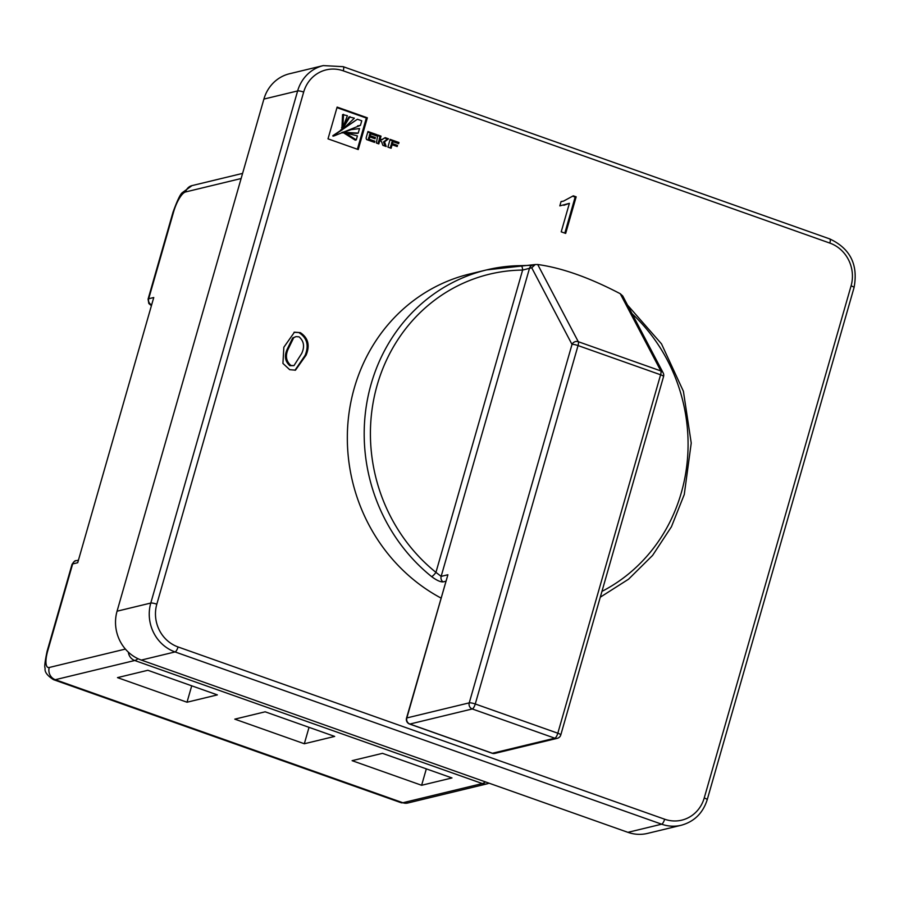 <?xml version="1.0" encoding="UTF-8"?>
<svg xmlns="http://www.w3.org/2000/svg" width="899" height="899" viewBox="0 0 899 899"><rect width="100%" height="100%" fill="white"/><g stroke="black" fill="none" stroke-linecap="round" stroke-linejoin="round"><path stroke-width="1.35" d="M532.264 265.284L520.757 265.654A4.843 1.697 89.4 0 1 520.892 265.632A4.843 1.697 89.4 0 1 522.622 270.071L529.489 268.329L441.151 576.383L435.948 572.371A4.843 1.101 128.8 0 1 431.587 576.596A174.294 162.708 -103.6 0 1 371.152 383.952A174.294 162.708 -103.6 0 1 486.64 269.902L469.772 273.97A174.294 162.708 76.4 0 0 354.296 388.02A174.294 162.708 76.4 0 0 440.971 598.037M537.703 264.508L578.293 341.71A4.843 4.439 152.3 0 0 572.011 344.429L531.725 267.778L535.276 264.531L537.703 264.508C561.853 267.846 589.373 277.577 620.254 293.726L622.737 295.973L663.192 372.939A4.843 4.439 -27.7 0 0 660.844 370.939L620.254 293.726M576.158 196.836L565.673 233.414L561.212 231.841L569.393 203.331L559.819 205.882L561.055 201.567L563.583 201.084L573.292 195.825L576.158 196.836L575.146 197.083L564.819 233.111M328.011 138.851L358.24 149.549L367.354 117.803L337.125 107.093L328.011 138.851M390.132 139.379L387.907 147.121L391.11 148.256L392.121 144.739L397.189 146.537L397.515 145.413L392.447 143.615L392.998 141.682L398.639 143.683L398.976 142.503L390.132 139.379M379.805 140.458L381.524 141.626L382.873 145.335L386.21 146.515L384.525 141.862L388.525 138.828L385.154 137.637L381.659 139.738L380.153 139.21L381.03 136.154L377.827 135.019L376.333 143.02L378.816 143.896L379.805 140.458L378.794 140.705L377.962 143.593M382.738 139.379L379.142 139.457L380.019 136.401L377.67 135.569M369.882 136.929L375.063 138.761L375.411 137.525L370.242 135.704L370.759 133.872L376.434 135.884L376.782 134.648L367.949 131.524L366.32 137.187A3.72 3.472 76.4 0 0 366.174 138.513L366.601 139.57L374.568 142.39L374.905 141.222L369.231 139.21L369.882 136.929L368.871 137.176L368.219 139.457L369.231 139.21M282.927 363.41L283.848 347.228L294.479 332.169L300.3 332.63C308.166 337.833 310.11 345.328 306.121 355.116L295.479 370.163L289.68 369.68L282.927 363.41M141.323 660.08L627.918 832.339L661.653 824.192L175.058 651.932L141.323 660.08A38.736 36.162 -103.6 0 1 117.061 611.196L150.785 603.049L297.636 90.934L263.901 99.081L117.061 611.196M263.901 99.081A38.736 36.162 -103.6 0 1 289.568 73.74L323.292 65.593A38.736 36.162 -103.6 0 0 297.636 90.934A4.843 0.899 16 0 1 303.671 92.069L156.819 604.184A33.892 31.634 76.4 0 0 178.058 646.954L664.642 819.214A33.892 31.634 76.4 0 0 704.232 797.975L851.083 285.86A33.892 31.634 76.4 0 0 829.844 243.09L343.261 70.83A33.892 31.634 76.4 0 0 303.671 92.069M664.642 819.214A4.843 1.483 109.5 0 1 661.653 824.192A38.736 36.162 -103.6 0 0 681.228 825.26L647.505 833.407A38.736 36.162 -103.6 0 1 627.918 832.339M431.587 576.596C436.476 580.26 440.296 582.024 443.05 581.9L445.78 581.237M443.05 581.9A4.843 4.517 76.4 0 1 441.151 576.383L447.893 574.753L406.528 718.132A4.843 4.843 0 0 0 409.573 724.032A4.843 1.483 109.5 0 0 409.877 724.043L492.416 753.261L554.818 738.191L472.267 708.963L409.877 724.043A4.843 4.517 -103.6 0 1 406.842 717.93L469.244 702.861L572.011 344.429A4.843 0.899 16 0 1 578.046 345.564L475.268 703.984L557.818 733.213L660.596 374.782L578.046 345.564A4.843 1.483 109.5 0 0 578.293 341.71L660.844 370.939A4.843 1.483 109.5 0 1 660.596 374.782A4.843 0.899 16 0 1 663.563 376.524L560.785 734.955A4.843 0.899 16 0 0 557.818 733.213A4.843 1.483 109.5 0 1 554.818 738.191A4.843 4.517 -103.6 0 0 557.268 738.326A4.843 4.843 0 0 0 560.785 734.955M380.019 136.401L381.03 136.154M379.142 139.457L380.153 139.21M381.727 139.615L380.648 139.986M384.941 146.065L383.581 141.896L387.514 139.075L384.592 138.041M387.514 139.075L388.525 138.828M397.785 143.379L397.965 142.75L389.975 139.918M397.965 142.75L398.976 142.503M396.335 146.234L396.504 145.66L391.425 143.862L391.986 141.93L392.998 141.682M391.425 143.862L392.447 143.615M396.504 145.66L397.515 145.413M390.256 147.953L391.11 144.986L392.121 144.739M357.386 149.245L366.343 118.039L336.968 107.644M366.343 118.039L367.354 117.803M343.575 114.342L342.766 127.647L347.385 115.69L342.564 114.589L341.935 127.838M350.037 116.634L341.8 130.164L354.375 118.174L349.026 116.881L340.89 130.377M332.81 135.715L334.023 135.929L360.443 125.343L361.746 120.781L357.409 119.241L332.81 135.715L333.934 135.94M357.588 125.882L360.443 125.343M351.183 129.647L341.923 132.827L357.206 133.355L358.218 133.108L359.521 128.546L351.183 129.647L342.834 132.254L358.218 133.108M345.441 132.782L344.474 133.4L355.251 140.143L356.262 139.907L357.409 135.895L345.373 132.895L356.262 139.907M357.409 119.241L333.821 135.479M563.83 205.287L569.393 203.331M561.032 201.646L563.583 201.084M572.854 196.274L575.146 197.083M373.714 142.098L373.894 141.458L368.219 139.457M373.894 141.458L374.905 141.222M375.58 135.58L375.771 134.895L367.792 132.063M375.771 134.895L376.782 134.648M374.198 138.457L374.4 137.772L369.231 135.94L369.747 134.12L370.759 133.872M369.231 135.94L370.242 135.704M374.4 137.772L375.411 137.525M293.984 332.304L300.3 332.63M299.288 332.877C307.155 338.08 309.099 345.576 305.109 355.363L306.121 355.116M305.109 355.363L294.973 370.264M295.962 336.619L292.692 337.945L287.298 349.037C284.14 355.824 284.994 361.376 289.871 365.702L293.962 365.635L301.671 353.521C304.84 346.699 303.963 341.137 299.041 336.833L295.962 336.619L293.703 337.709L288.309 348.79C285.152 355.577 286.006 361.128 290.894 365.455L293.962 365.635M292.692 337.945L293.703 337.709M287.298 349.037L288.309 348.79M289.871 365.702L290.894 365.455M217.367 694.893L187.014 702.22L117.499 677.621L147.863 670.283L217.367 694.893M334.675 736.416L304.323 743.754L234.808 719.144L265.16 711.806L334.675 736.416M451.983 777.95L421.62 785.276L352.105 760.666L382.468 753.34L451.983 777.95M309.031 727.336L304.323 743.754M191.723 685.813L187.014 702.22M426.328 768.87L421.62 785.276M241.123 178.53L185.599 191.948A19.362 5.933 -70.5 0 0 173.608 211.872L148.695 298.749L153.751 297.524L77.707 562.729L72.65 563.943L47.737 650.82A9.687 1.798 -164 0 0 47.119 651.224L72.032 564.358A9.687 1.798 -164 0 1 72.65 563.943A4.843 4.517 -103.6 0 1 75.853 560.774C75.291 560.279 74.021 561.47 72.032 564.358M601.959 591.373A169.45 158.19 76.4 0 0 681.307 492.742A169.45 158.19 76.4 0 0 632.042 313.684M535.276 264.531L486.64 269.902A174.294 162.708 -103.6 0 1 520.757 265.654M447.893 574.753L406.842 717.93A4.843 0.899 -164 0 0 406.528 718.132M531.725 267.778L529.489 268.329A4.843 4.517 76.4 0 1 532.691 265.16M435.948 572.371L522.622 270.071A169.45 158.19 76.4 0 0 377.187 385.075A169.45 158.19 76.4 0 0 435.948 572.371M178.058 646.954A4.843 1.483 109.5 0 1 175.058 651.932A38.736 36.162 -103.6 0 1 150.785 603.049A4.843 0.899 16 0 1 156.819 604.184M469.244 702.861A4.843 0.899 16 0 1 475.268 703.984A4.843 1.483 109.5 0 1 472.267 708.963A4.843 4.517 -103.6 0 1 469.244 702.861M557.268 738.326L494.866 753.396A4.843 4.517 -103.6 0 1 492.416 753.261A4.843 1.483 109.5 0 1 492.113 753.25A4.843 1.483 109.5 0 1 491.877 753.07M383.581 141.896L384.592 141.649M383.513 142.109L384.525 141.862M344.474 133.4L345.486 133.164M344.351 133.187L345.362 132.94M344.351 133.131L345.373 132.895M341.901 132.423L342.912 132.175M342.025 132.838L343.036 132.591M341.923 132.827L342.935 132.58M341.822 132.49L342.834 132.254M340.631 130.04L341.642 129.793M340.788 130.4L341.8 130.164M340.586 130.119L341.598 129.883M341.609 127.636L342.62 127.388M341.755 127.883L342.766 127.647M341.699 127.86L342.71 127.624M704.232 797.975A4.843 0.899 16 0 1 707.21 799.717C702.928 813.123 694.264 821.63 681.228 825.26M342.879 66.661A4.843 1.483 109.5 0 1 343.182 66.672A4.843 1.483 109.5 0 1 343.261 70.83M851.083 285.86A4.843 0.899 16 0 1 854.05 287.601L707.21 799.717M829.474 238.92A4.843 1.483 109.5 0 1 829.777 238.932A4.843 1.483 109.5 0 1 829.844 243.09M47.737 650.82A19.362 5.933 -70.5 0 0 49.243 667.485A9.687 9.035 76.4 0 0 55.3 679.7L402.876 802.74L482.313 783.557L134.749 660.507L55.3 679.7A29.049 8.9 109.5 0 1 53.479 679.655L401.044 802.695A29.049 8.9 -70.5 0 0 402.876 802.74A9.687 9.035 76.4 0 0 407.764 803.009L401.044 802.695M153.751 297.524L77.707 562.729M49.243 667.485L125.399 649.078M407.764 803.009L487.213 783.816A9.687 9.035 76.4 0 1 482.313 783.557A29.049 8.9 -70.5 0 0 485.348 781.872M137.952 658.686A29.049 8.9 109.5 0 1 134.749 660.507A9.687 9.035 76.4 0 1 128.355 652.157M185.599 191.948A9.687 9.035 -103.6 0 1 192.004 185.61L242.595 173.395M173.608 211.872A9.687 1.798 -164 0 0 172.99 212.276C177.215 200.612 180.328 194.06 182.351 192.622L192.004 185.61M172.99 212.276L148.077 299.153A9.687 1.798 16 0 1 148.695 298.749A4.843 4.517 -103.6 0 0 151.437 304.739M600.285 597.194L628.547 579.203L652.607 555.391L671.441 526.747L684.274 494.484L691.23 443.061L683.409 391.301L661.507 343.879L627.513 305.064M494.866 753.396A4.843 4.843 0 0 1 492.113 753.25L409.573 724.032M663.563 376.524A4.843 4.843 0 0 0 663.192 372.939M380.996 139.952L382.008 139.705M344.486 133.007L345.497 132.76M333.012 136.176L334.023 135.929M340.833 130.4L341.845 130.153M341.845 127.894L342.856 127.647M854.05 287.601C858.365 264.778 850.274 248.551 829.777 238.932L343.182 66.672L323.292 65.593M487.213 783.816L489.112 783.198M47.119 651.224C44.916 661.664 44.265 667.305 45.152 668.137C44.366 671.722 47.141 675.565 53.479 679.655M148.077 299.153L148.829 303.502L151.201 305.536M78.179 560.223L75.853 560.774"/></g></svg>
